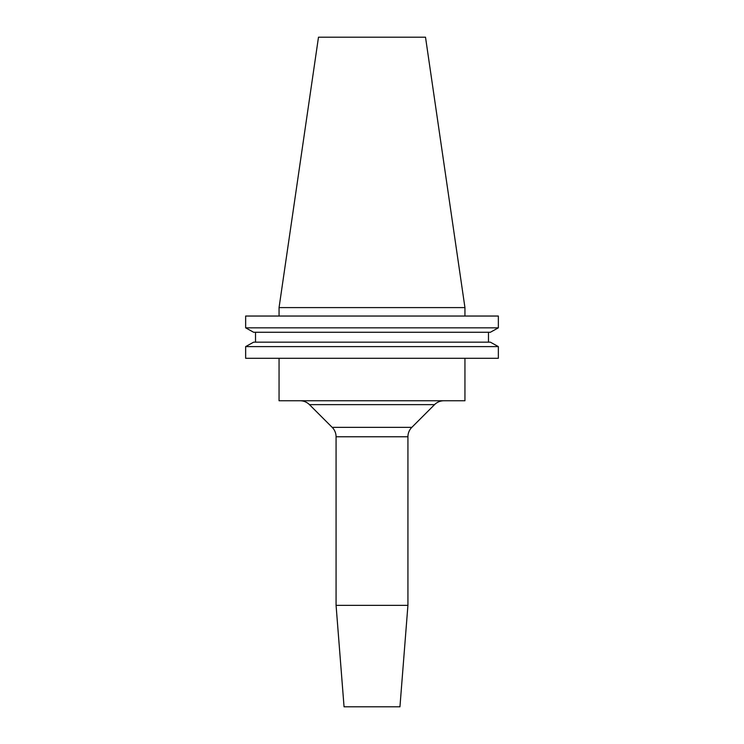 <?xml version="1.0" encoding="UTF-8"?>
<svg xmlns="http://www.w3.org/2000/svg" width="744" height="744" viewBox="0 0 744 744"><rect width="100%" height="100%" fill="white"/><g stroke="black" fill="none" stroke-linecap="round" stroke-linejoin="round"><path stroke-width="1.12" d="M407.926 605.356L336.074 605.356L344.053 706.8L399.947 706.8L407.926 605.356L407.926 436.765A13.308 13.308 0 0 1 411.823 427.354L434.543 404.643A13.308 13.308 0 0 1 443.945 400.746M407.926 436.765L336.074 436.765A13.308 13.308 0 0 0 332.177 427.354L309.458 404.643A13.308 13.308 0 0 0 300.055 400.746M279.056 307.598L318.488 37.2L425.512 37.2L464.944 307.598L279.056 307.598L279.056 316.042M464.944 307.598L464.944 316.042M336.074 436.765L336.074 605.356M279.056 358.292L279.056 400.746L464.944 400.746L464.944 358.292M490.361 342.156L498.35 346.602L498.35 358.292L245.65 358.292L245.65 346.602L253.639 342.156L245.65 346.602L498.35 346.602L490.361 342.156L253.639 342.156M498.35 316.042L245.65 316.042L245.65 327.834L253.639 332.27L245.65 327.834L498.35 327.834L498.35 316.042L498.35 327.834L490.361 332.27L498.35 327.834M490.361 332.27L253.639 332.27M488.483 342.156L488.483 332.27L488.483 342.156M255.518 342.156L255.518 332.27M498.35 358.292L498.35 346.602M332.177 427.354L411.823 427.354M434.543 404.643L309.458 404.643"/></g></svg>
